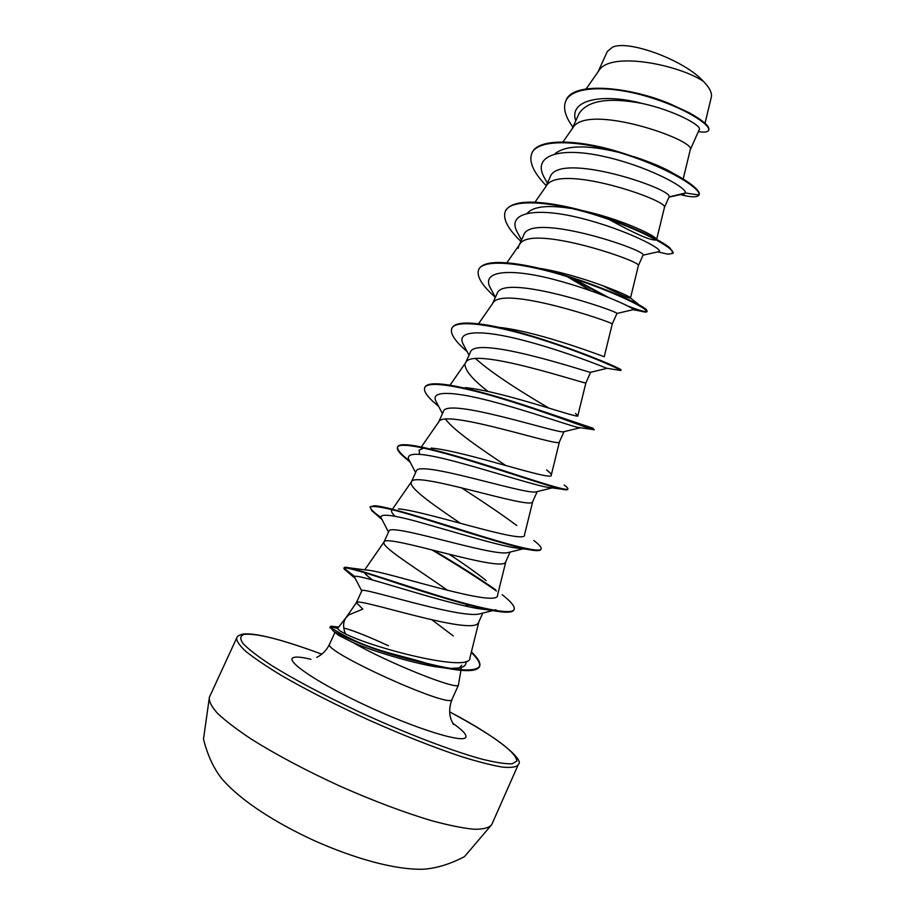 <?xml version="1.0" encoding="UTF-8"?>
<svg xmlns="http://www.w3.org/2000/svg" width="915" height="915" viewBox="0 0 915 915"><rect width="100%" height="100%" fill="white"/><g stroke="black" fill="none" stroke-linecap="round" stroke-linejoin="round"><path stroke-width="1.37" d="M338.298 627.05L331.093 626.203L330.189 626.752L337.646 628.388C337.978 629.623 340.552 631.43 345.367 633.821C342.873 627.301 343.056 621.96 345.927 617.819L348.592 614.971L362.798 609.115L356.415 602.619M346.11 617.511L337.646 628.388M461.755 665.274L459.136 667.984M335.473 632.539L338.836 635.479L353.018 642.547C386.748 662.254 457.454 690.596 458.404 685.095L460.943 670.306M430.45 665.857L426.573 663.855M388.475 645.773C368.837 636.691 354.105 630.812 344.269 628.125M492.865 610.602L478.854 614.079C457.752 618.391 359.469 586.08 361.848 590.701L356.438 602.585L345.916 617.808M482.8 613.096L478.419 622.749C473.192 636.634 355.661 596.774 356.45 602.562M607.308 51.526L598.01 71.942L607.286 51.572M690.265 149.774L699.449 129.141C700.718 125.195 674.515 110.486 641.998 103.406C608.669 97.139 587.716 100.478 579.126 113.426L572.035 128.992M683.173 179.02L690.31 149.545C695.766 139.984 586.218 102.068 572.584 128.203L562.942 141.997M656.741 239.078L664.427 207.453L669.094 196.919C673.451 189.05 558.081 150.357 550.052 177.293L545.695 186.854M664.427 207.453L664.45 207.293C668.671 200.442 558.081 162.424 546.141 186.214L534.978 202.215M538.706 268.209C580.979 274.672 633.432 297.295 630.492 298.027L638.418 265.544L643.096 254.988C646.264 250.058 530.265 211.113 523.643 235.304L519.182 245.094M638.418 265.544L638.418 265.442C641.381 261.347 529.762 223.191 519.526 244.591L506.819 262.822M518.885 245.735L518.21 248.297M632.871 309.75L616.916 313.468C618.62 311.42 502.449 272.338 497.051 293.692L492.499 303.7M616.962 313.49L612.204 323.979C613.885 322.721 501.248 284.382 492.762 303.322L478.499 323.819M590.552 372.325L590.289 372.359C587.213 371.879 474.153 334.33 470.287 352.492L465.644 362.706M585.92 382.779L585.806 382.916C586.172 384.552 472.529 345.996 465.827 362.432L449.906 385.352M580.339 427.717L563.183 431.869C555.222 432.784 445.571 396.618 443.34 411.693L438.605 422.078M564.04 431.651L559.237 442.254C558.253 446.852 443.615 408.044 438.731 421.895L421.449 446.806M552.202 487.878L535.55 491.984C522.751 494.157 417.103 459.227 416.199 471.305L411.395 481.85M537.208 491.572L532.484 502.015C530.117 509.632 414.495 470.516 411.476 481.736L393.118 508.225M411.315 482.022L411.155 483.463C411.876 490.051 435.792 506.578 460.519 523.357M523.117 548.828L507.47 552.717C490.417 556.183 388.486 522.11 388.875 531.318L384.003 542.023M510.135 552.054L505.538 562.176C501.763 572.893 385.181 533.422 384.048 541.954L383.934 543.258C385.307 549.538 419.825 570.583 447.641 590.438M465.049 365.074C465.769 371.444 473.432 380.24 488.061 391.46M445.571 419.184C453.646 430.542 482.319 449.883 505.778 465.529M477.058 534.749L478.579 535.824M464.488 603.271L468.526 606.759M607.331 51.469L612.432 47.237C628.102 39.391 684.569 60.23 703.429 81.401C709.685 87.817 712.305 93.113 711.287 97.287L705.019 123.251M703.429 81.401C679.742 65.056 609.653 50.451 598.627 71.061L586.126 88.915M669.094 196.919L685.369 192.996L683.15 194.037M575.741 120.86C568.352 99.186 603.511 93.158 641.998 103.406M545.569 179.878L543.91 176.904C532.301 155.47 559.534 146.606 603.225 156.328C646.871 165.809 687.359 187.609 685.369 192.996L699.003 194.998C697.768 197.022 693.513 197.343 686.239 195.97L680.463 194.62M572.916 127.071C565.241 116.697 562.885 107.981 565.825 100.924C572.218 85.701 609.939 85.358 647.511 96.624C685.209 107.787 711.47 125.309 708.53 130.376C707.592 132.183 704.23 132.584 698.419 131.566M532.038 152.851L531.821 153.331C537.803 138.577 579.195 139.766 623.55 153.823C667.961 167.754 701.45 188.719 699.003 194.998L699.22 194.518C699.861 192.013 696.361 188.044 688.709 182.611C671.919 171.025 646.802 160.239 613.37 150.254C572.618 138.76 537.265 139.217 532.038 152.851L531.935 153.091M565.928 100.684L566.042 100.444C572.653 81.195 629.108 86.593 669.78 103.75L689.452 112.865C703.566 120.883 710.006 126.567 708.748 129.907L708.53 130.376M345.367 633.821C373.137 648.232 471.717 673.474 469.944 657.736M453.257 635.936L432.132 619.958M372.599 579.961C367.544 576.29 364.662 573.625 363.976 571.978M502.221 594.727C511.13 601.693 515.111 606.588 514.15 609.424C512.011 615.738 476.658 607.629 433.127 594.087C389.63 580.59 349.69 566.499 344.909 567.266L367.361 570.148C385.936 571.143 499.796 609.493 497.6 594.956L505.846 561.604M486.151 580.545C476.406 572.756 464.088 564.006 449.208 554.296M395.006 516.277C392.112 513.441 391.037 511.416 391.78 510.17M398.391 508.889C424.663 510.65 527.349 545.432 524.512 534.852L532.713 501.626M516.792 525.542C503.113 515.328 484.607 502.712 461.274 487.706M419.539 454.229L419.15 450.123L423.759 448.098M431.114 448.087C464.591 450.821 554.376 482.194 551.265 475.102C551.379 474.119 549.824 472.38 546.598 469.887L550.064 472.918M465.14 387.605C503.525 391.311 581.162 419.802 577.834 415.719L575.546 413.488M500.528 327.524C541.954 332.397 607.583 358.2 604.243 356.69L612.249 323.99M627.61 305.919C639.699 310.665 646.219 312.45 647.168 311.249L630.504 298.016C629.177 298.576 619.649 294.344 601.921 285.32M527.337 213.172C533.411 206.413 547.902 204.823 570.823 208.414M582.363 210.599C617.659 218.136 652.189 233.943 655.941 238.518M656.398 239.947C651.503 240.988 635.753 234.183 609.15 219.52M554.822 153.857C565.447 145.233 586.435 144.662 617.797 152.13L617.465 151.993M633.695 156.591C651.743 162.538 665.308 168.36 674.401 174.033M465.907 661.534C466.478 664.896 464.294 667.035 459.353 667.961L452.959 668.751M445.88 668.11L434.236 666.555C410.023 662.163 373.617 651.503 353.018 642.547M658.205 251.762L659.017 251.591C664.462 249.772 626.489 229.665 581.7 218.388C536.899 206.904 506.521 212.017 517.032 231.758L518.473 234.4M567.003 276.547L591.182 290.89M633.26 309.67C635.387 308.527 597.106 290.684 553.987 279.498C510.844 268.164 481.324 270.428 490.04 287.321L491.309 289.689M606.702 368.242L606.462 368.196C602.505 366.469 563.24 350.697 523.117 340.288C482.937 329.755 456.116 329.972 462.956 343.697L464.042 345.744M475.64 358.657C493.116 374.384 525.027 394.148 549.034 408.147M572.355 421.746L574.814 423.222M580.064 427.751L577.491 427.328C567.62 424.949 528.298 410.995 491.504 401.33C454.618 391.586 430.679 390.167 435.734 400.827L436.627 402.531M551.722 487.809L546.415 487.123C531.729 484.275 493.437 471.888 459.913 462.818C424.205 452.982 407.026 451.621 408.387 458.724L409.119 460.119M525.302 548.325L524.604 548.462M521.024 548.554L513.258 547.57C494.866 544.322 458.404 533.239 428.14 524.672C396.184 515.339 380.446 512.938 380.926 517.467L381.475 518.519M494.192 610.271L495.987 609.825L493.162 610.088M490.005 610.053L477.927 608.589C434.499 600.995 347.94 569.702 354.723 577.502L355.089 578.2M459.353 667.961L450.866 668.419M531.821 153.331C528.653 161.749 533.456 172.523 546.232 185.676M667.847 254.187L657.759 251.865L667.847 254.187L673.005 253.318C675.682 249.155 641.758 229.665 596.855 215.437C551.997 201.083 510.547 198.097 505.309 211.331C502.598 218.811 507.791 228.819 520.887 241.354M570.857 277.771L602.516 295.065M631.156 307.863C638.773 310.734 643.702 312.152 645.944 312.106L646.951 311.74C648.804 309.304 614.045 291.45 568.981 277.176C523.975 262.811 483.131 258.167 478.648 269.696C476.338 276.216 481.919 285.446 495.381 297.375M619.078 370.22L620.679 370.484C620.279 369.18 583.976 352.87 539.29 338.847C494.626 324.768 455.43 318.786 451.781 328.485C450.054 333.209 454.355 340.197 464.671 349.438L467.142 351.612M593.686 429.238L594.281 429.798L592.554 429.478C585.12 427.236 546.095 412.185 503.993 399.317C461.858 386.416 427.602 380.183 424.743 387.651C423.553 390.659 426.264 395.234 432.875 401.388L438.697 406.466M564.12 485.019C566.877 486.997 568.146 488.301 567.906 488.93L567.677 489.434C567.403 490.063 565.436 489.971 561.776 489.17C548.222 486.197 507.848 472.243 468.594 460.279C429.295 448.293 399.569 441.773 397.499 447.252C396.813 448.956 398.288 451.575 401.937 455.121L408.456 460.748M540.971 549.217L540.891 549.48C540.17 551.002 535.996 551.013 528.355 549.526C509.666 545.912 469.258 532.907 433.172 521.676C394.765 509.426 373.743 504.611 370.095 507.242L371.845 510.742L381.395 518.37M431.88 549.881C457.226 564.864 478.739 578.566 496.445 591.01M514.024 609.676L513.921 609.928C512.549 612.753 505.286 612.936 492.133 610.465C469.612 606.245 430.896 594.247 398.448 583.678C364.124 572.104 345.927 566.923 343.846 568.135L354.997 576.759M471.248 652.452C477.756 658.674 480.501 663.386 479.506 666.589M479.403 666.841C476.829 671.404 465.724 671.839 446.062 668.144C412.15 660.047 377.117 653.299 333.872 631.556L330.155 627.267C368.162 651.045 394.628 653.253 425.612 663.02C457.123 670.97 475.125 672.079 479.62 666.337L479.403 666.841M673.085 253.066L670.089 248.137C659.36 238.197 608.212 215.174 564.155 206.218C530.849 199.55 511.313 201.094 505.538 210.85L505.423 211.091M572.996 278.457L608.384 297.375M646.745 310.231C644.023 304.34 571.303 272.567 520.532 264.549C496.49 260.718 482.605 262.262 478.865 269.204L478.762 269.456M620.702 370.564L620.919 370.072C626.489 370.015 531.924 330.532 480.295 324.047C463.813 321.92 454.378 323.235 451.999 327.993L451.781 328.485M593.183 428.289L537.986 409.68C504.142 398.162 464.111 386.45 442.711 384.231C432.338 383.156 426.424 384.14 424.972 387.159L424.743 387.651M567.906 488.93C567.197 491.366 540.571 482.594 503.044 470.482C465.586 458.381 424.503 446.131 407.45 444.839C401.765 444.404 398.528 445.033 397.728 446.76L397.499 447.252M397.636 447.012C397.076 449.757 401.045 454.4 409.554 460.954M533.788 540.468C539.232 544.619 541.68 547.456 541.12 548.977C539.69 553.255 508.546 544.665 467.656 531.844C426.825 519.034 385.958 506.098 374.372 505.732L370.323 506.738C369.74 508.477 373.263 512.023 380.892 517.364M433.619 550.327C457.74 564.612 478.385 577.742 495.553 589.718M344.909 567.266L344.051 567.929M471.397 651.892C478.133 658.32 480.878 663.135 479.62 666.337M330.189 626.752L329.926 627.782M209.409 697.173C208.7 701.107 211.399 706.494 217.518 713.357C225.662 720.986 237.042 729.655 251.682 739.366C276.399 754.829 305.599 770.316 339.316 785.848C373.251 800.865 404.19 812.531 432.132 820.835C449.093 825.399 463.127 828.201 474.233 829.264C483.417 829.322 489.262 827.778 491.732 824.644L464.488 856.634C449.837 864.275 435.929 868.484 422.741 869.25C393.702 869.753 354.231 858.327 314.611 840.805C275.266 822.711 240.485 800.568 221.739 778.608C213.63 768.36 207.545 755.195 203.485 739.114L209.409 697.173L236.711 637.972C236.402 641.015 239.49 645.533 245.986 651.514C254.473 658.297 266.151 666.2 281.031 675.236C306.056 689.75 335.382 704.71 368.997 720.116C402.772 735.134 433.39 747.235 460.828 756.419C477.436 761.6 491.092 765.134 501.797 767.01C510.581 767.925 516.003 767.262 518.084 765.02L491.732 824.644M449.665 711.904C493.459 735.511 515.866 751.89 516.906 761.04L512.148 763.796C505.469 764.048 495.129 762.424 481.13 758.935C450.397 750.437 403.847 732.538 357.822 711.264C322.938 694.748 294.035 679.376 271.103 665.159C257.984 656.524 248.64 649.341 243.07 643.6C239.741 638.819 240.096 635.731 244.122 634.347C256.863 633.088 282.758 639.699 321.806 654.168C280.951 639.173 254.633 632.494 242.864 634.118M458.541 684.889L451.907 699.609C449.437 708.736 321.462 650.622 329.617 644.091C326.838 650.005 322.549 654.431 316.762 657.37M452.879 723.388C462.67 730.181 466.97 734.814 465.792 737.296C463.207 743.426 416.062 728.889 366.332 705.694C316.533 682.556 283.513 659.875 293.841 657.439C296.792 656.615 302.499 657.245 310.951 659.326M242.338 634.221C238.746 635.33 236.871 636.588 236.711 637.972M518.084 765.02L518.359 764.265C524.455 760.994 501.958 739.137 449.665 711.881M452.056 699.38C449.105 707.112 448.91 714.135 451.472 720.414L453.382 724.417M461.4 667.458L461.023 669.769M334.947 632.402L329.617 644.091M590.633 372.279L585.909 382.825L577.834 415.719M681.172 194.472L686.239 195.97M469.944 657.748L478.82 621.983M364.753 569.839L384.048 541.954M551.265 475.102L559.397 442.025M338.836 635.479L333.872 631.556M434.236 666.555L446.062 668.144M633.18 309.716L645.944 312.106M606.462 368.196L620.679 370.484M467.016 351.383L464.671 349.438M577.491 427.328L592.554 429.478M438.582 406.26L432.875 401.388M546.415 487.123L561.776 489.17M410.263 462.315L401.937 455.121M513.258 547.57L528.355 549.526M382.001 519.526L371.845 510.742M477.927 608.589L492.133 610.465M355.226 578.463L344.132 568.993M543.91 176.904L547.387 183.149M659.017 251.591L643.073 255.159M517.032 231.758L521.504 239.982M490.04 287.321L495.404 297.341M606.931 368.379L590.289 372.359M462.956 343.697L469.04 355.226M435.734 400.827L442.448 413.649M408.387 458.724L415.616 472.598M380.926 517.467L388.532 532.084M354.723 577.502L361.745 590.896M455.67 386.222L442.711 384.231M537.437 268.015L520.532 264.549M660.115 241.411L670.089 248.137M669.059 197.125L684.363 193.774"/></g></svg>
